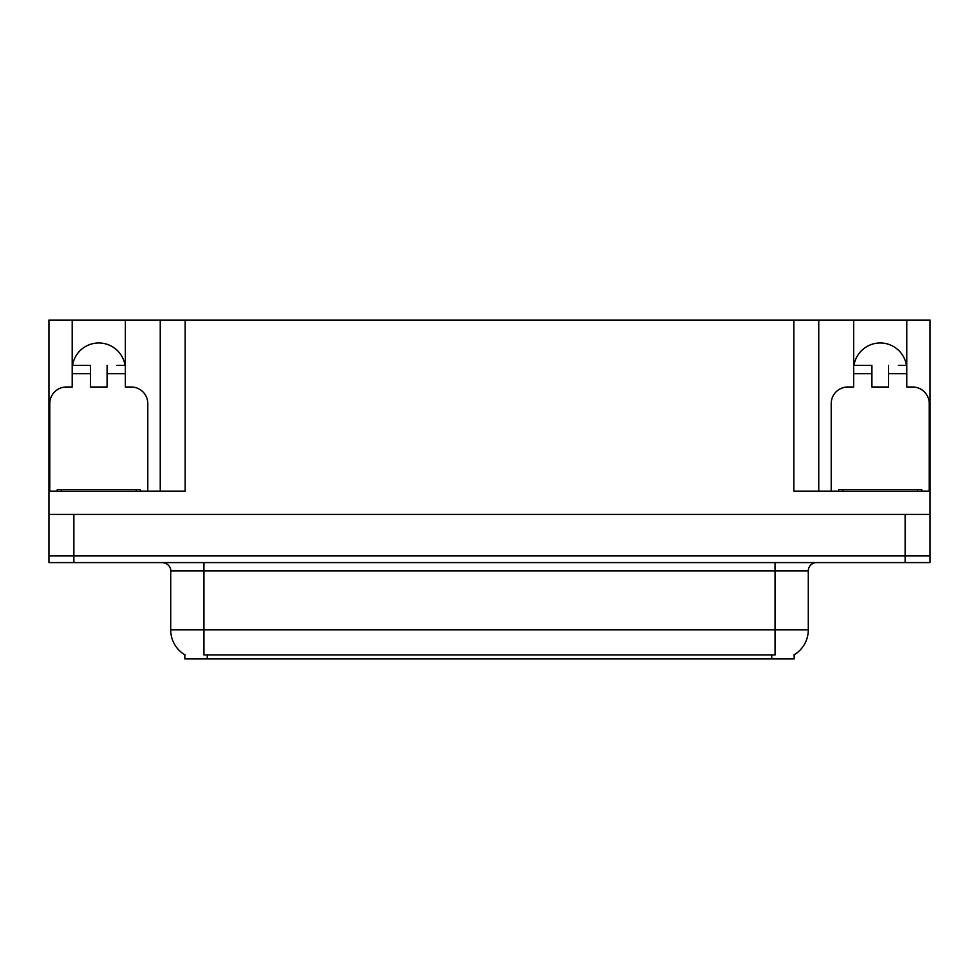 <?xml version="1.0" encoding="UTF-8"?>
<svg xmlns="http://www.w3.org/2000/svg" width="979" height="979" viewBox="0 0 979 979"><rect width="100%" height="100%" fill="white"/><g stroke="black" fill="none" stroke-linecap="round" stroke-linejoin="round"><path stroke-width="1.47" d="M794.165 654.804L794.165 658.94L184.835 658.94L184.835 654.804M72.532 365.412A26.58 26.58 0 0 1 125.043 365.412M73.866 562.595L930.05 562.595L930.05 555.95L48.95 555.95L48.95 514.416L73.866 514.416L73.866 555.95L48.95 555.95L48.95 562.595L73.866 562.595L73.866 555.95L930.05 555.95L930.05 514.416L73.866 514.416M49.782 491.164L49.782 403.617A16.606 16.606 0 0 1 66.388 386.999L72.201 386.999L72.201 373.709L90.484 373.709L90.484 386.999L107.09 386.999L107.09 373.709L125.361 373.709L125.361 320.06L793.834 320.06L793.834 491.164L930.05 491.164L930.05 514.416M90.484 373.709L90.484 365.412L72.201 365.412L72.201 320.06L48.95 320.06L48.95 491.164L185.166 491.164L185.166 320.06M48.95 491.164L48.95 514.416M831.208 491.164L831.208 403.617A16.606 16.606 0 0 1 847.826 386.999L853.639 386.999L853.639 373.709L871.91 373.709L871.91 386.999L888.516 386.999L888.516 373.709L906.799 373.709L906.799 320.06L930.05 320.06L930.05 491.164M160.25 320.06L160.25 491.164M793.834 320.06L818.75 320.06L818.75 491.164M818.75 320.06L853.639 320.06L853.639 373.709M906.799 320.06L853.639 320.06M72.201 320.06L125.361 320.06M906.468 365.412A26.58 26.58 0 0 0 853.957 365.412M185.08 654.951A29.076 29.076 0 0 1 170.713 629.876L203.938 629.876L203.938 654.951L775.062 654.951L775.062 629.876L808.287 629.876L808.287 570.904A8.309 8.309 0 0 1 816.596 562.595M170.713 629.876L170.713 570.904C171.141 569.558 169.722 563.366 162.404 562.595M793.92 654.951A29.076 29.076 0 0 0 808.287 629.876M125.361 373.709L125.361 386.999L131.174 386.999A16.606 16.606 0 0 1 147.792 403.617L147.792 491.164M125.361 365.412L116.99 365.412M107.09 365.412L107.09 373.709M72.201 365.412L72.201 373.709M80.584 365.412L90.484 365.412M871.91 373.709L871.91 365.412L853.639 365.412M906.799 373.709L906.799 386.999L912.612 386.999A16.606 16.606 0 0 1 929.218 403.617L929.218 491.164M906.799 365.412L898.416 365.412M888.516 365.412L888.516 373.709M862.009 365.412L871.91 365.412M57.259 491.164L57.259 489.5L140.315 489.5L140.315 491.164M921.741 489.5L921.741 491.164L921.741 489.5L838.685 489.5L838.685 491.164M905.134 514.416L905.134 562.595M771.733 658.94L771.733 654.804M207.267 658.94L207.267 654.804M775.062 562.595L775.062 570.904L170.713 570.904M808.287 570.904L775.062 570.904L775.062 629.876L203.938 629.876L203.938 562.595M136.167 489.5L136.167 491.164M61.408 489.5L61.408 491.164M917.592 489.5L917.592 491.164M842.833 489.5L842.833 491.164"/></g></svg>
